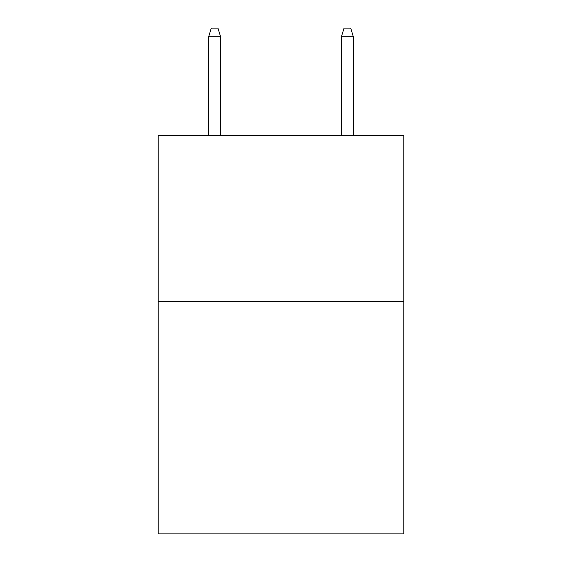 <?xml version="1.0" encoding="UTF-8"?>
<svg xmlns="http://www.w3.org/2000/svg" width="562" height="562" viewBox="0 0 562 562"><rect width="100%" height="100%" fill="white"/><g stroke="black" fill="none" stroke-linecap="round" stroke-linejoin="round"><path stroke-width="0.84" d="M403.797 301.576L403.797 533.9L158.203 533.9L158.203 135.632L403.797 135.632L403.797 301.576L158.203 301.576M220.599 135.632L220.599 36.727L208.65 36.727L208.65 135.632M208.65 36.727L211.305 28.1L217.944 28.1L220.599 36.727M341.401 36.727L344.056 28.1L350.695 28.1L353.35 36.727L341.401 36.727L341.401 135.632M353.35 36.727L353.35 135.632"/></g></svg>

